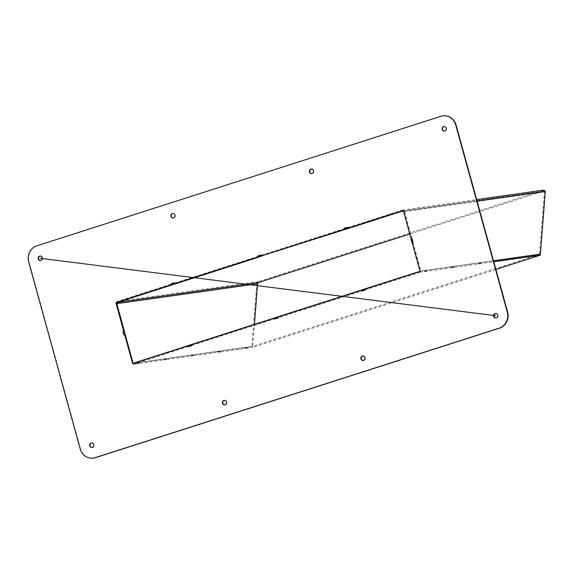 <?xml version="1.0" encoding="UTF-8"?>
<svg xmlns="http://www.w3.org/2000/svg" width="574" height="574" viewBox="0 0 574 574"><rect width="100%" height="100%" fill="white"/><g stroke="black" fill="none" stroke-linecap="round" stroke-linejoin="round"><path stroke-width="0.43" stroke-dasharray="2.87 2.15" d="M171.777 284.726L171.583 284.022M174.955 283.707L174.36 282.882M174.697 282.774L174.331 282.774M258.149 256.255L258.164 257.037M261.522 255.961L260.926 255.136M261.263 255.028L260.897 255.028M344.909 229.234L344.716 228.531M348.088 228.215L347.492 227.39M347.83 227.282L347.464 227.282M411.572 239.222L403.809 211.031A0.653 0.603 -90.2 0 0 403.056 210.593L403.027 210.593M361.957 291.118L365.164 290.207L364.906 289.274L419.874 271.653A0.653 0.603 -90.2 0 0 420.283 270.842L412.512 242.651L413.38 242.372L412.096 239.057M412.433 238.949L412.067 238.949M413.38 242.372L413.015 242.372M412.512 242.651L412.146 242.651M364.906 289.274L364.54 289.274M365.164 290.207L364.799 290.207M361.986 291.226L361.62 291.226M275.391 318.864L278.598 317.953L278.34 317.02L361.728 290.286L361.907 290.932L278.175 317.759M278.34 317.02L277.974 317.02M278.598 317.953L278.225 317.953M275.42 318.972L275.054 318.972M188.824 346.61L192.025 345.699L191.773 344.766L275.161 318.039L275.341 318.678M191.773 344.766L191.4 344.766M192.025 345.699L191.659 345.706M188.853 346.718L188.487 346.718M133.627 363.407L133.261 363.407A0.653 0.603 -90.2 0 0 133.627 363.407L188.595 345.785L188.774 346.423M124.214 334.943L125.11 334.771M124.249 335.051L123.876 335.051M123.317 331.672L124.178 334.807M311.675 173.613A2.274 2.109 -90.2 0 0 313.964 171.339A2.274 2.109 -90.2 0 0 311.66 169.079M173.169 218.012A2.274 2.109 -90.2 0 0 175.45 215.738A2.274 2.109 -90.2 0 0 173.154 213.478M224.649 404.921A2.274 2.109 -90.2 0 0 226.938 402.647A2.274 2.109 -90.2 0 0 224.642 400.387M363.163 360.522A2.274 2.109 -90.2 0 0 365.444 358.248A2.274 2.109 -90.2 0 0 363.148 355.988M91.912 447.469A2.274 2.109 -90.2 0 0 94.201 445.194A2.274 2.109 -90.2 0 0 91.905 442.934M40.431 260.553A2.274 2.109 -90.2 0 0 42.72 258.286A2.274 2.109 -90.2 0 0 40.417 256.026M444.412 131.066A2.274 2.109 -90.2 0 0 446.694 128.791A2.274 2.109 -90.2 0 0 444.398 126.531M495.893 317.974A2.274 2.109 -90.2 0 0 498.182 315.7A2.274 2.109 -90.2 0 0 495.886 313.447M91.948 458.196A13.001 12.04 89.8 0 1 80.554 448.897L29.066 261.988A13.001 12.04 89.8 0 1 37.174 245.83L441.155 116.343A13.001 12.04 89.8 0 1 444.369 115.805M347.557 227.627L347.93 228.215M345.132 229.457L344.637 228.552M174.424 283.118L174.797 283.714M171.999 284.948L171.504 284.051M260.991 255.373L261.364 255.961M258.565 257.202L257.956 256.32M174.625 283.09L258.307 256.269M123.589 331.535L115.984 303.926L117.204 301.493L171.741 284.015M124.501 331.413L123.604 331.578M411.257 239.229L403.544 211.411M347.758 227.598L402.575 210.048L404.541 211.433L412.189 239.193L411.293 239.365M261.192 255.344L344.874 228.517M193.208 355.729L192.929 354.797L192.068 355.069L192.34 356.002L191.164 356.174L190.891 355.241L191.752 354.962L192.032 355.894M479.756 262.856L480.036 263.789L480.897 263.509L480.625 262.576L506.024 259.075M218.823 351.137L219.096 352.07L218.235 352.343L217.955 351.41L218.823 351.137L192.929 354.797M217.955 351.41L192.068 355.069M480.625 262.576L493.496 260.761M505.924 260.122L505.651 259.197M133.261 363.227L137.617 362.61L132.4 363.507L124.508 334.85M132.831 363.364L137.129 362.761L137.401 363.694L133.103 364.296L133.075 363.285L132.4 363.507M137.617 362.61L137.896 363.543L137.028 363.823L136.748 362.89M123.267 331.686L123.632 331.686M412.993 242.314L420.957 271.014L425.312 270.397L425.585 271.33L424.717 271.61L424.444 270.677L420.089 271.287L412.197 242.637M425.312 270.397L424.444 270.677M420.957 271.014L420.089 271.287M410.955 239.473L411.328 239.473M220.273 351.905L220 350.972L219.132 351.245L219.412 352.178L220.273 351.905L219.096 352.07M507.689 258.752L506.828 259.032L507.1 259.965M245.887 347.313L246.167 348.246L245.299 348.518L245.026 347.586L245.887 347.313L220 350.972M245.026 347.586L219.132 351.245M532.988 256.298L532.715 255.373L506.828 259.032M532.715 255.373L534.387 255.057L534.659 255.982M166.137 359.554L165.864 358.621L164.996 358.901L165.276 359.833L164.099 359.998L163.82 359.066L164.688 358.786L164.96 359.719M452.685 266.68L452.965 267.613L453.833 267.341L453.553 266.408L479.448 262.748L479.721 263.681L478.86 263.954L478.58 263.021M165.864 358.621L191.752 354.962M190.891 355.241L164.996 358.901M453.553 266.408L479.448 262.748M139.073 363.378L138.793 362.445L137.925 362.725L138.205 363.658L139.073 363.378L137.896 363.543M425.621 270.505L425.894 271.437L426.762 271.165L426.489 270.232L452.377 266.573L452.656 267.506L451.788 267.778L451.508 266.845M138.793 362.445L164.688 358.786M163.82 359.066L137.925 362.725M426.489 270.232L452.377 266.573M247.064 347.141L246.203 347.421L246.476 348.353L247.344 348.074L247.064 347.141L252.711 346.344L254.426 324.389M543.987 190.066L258.623 281.511L256.736 284.03L251.85 346.624L246.203 347.421M251.85 346.624L252.711 346.344M409.771 234.02L543.772 191.077L544.425 191.816L539.538 254.411L533.892 255.208L534.172 256.14M539.538 254.411L252.28 346.481L252.553 347.421L246.971 348.21L246.691 347.277L252.28 346.481M534.76 254.928L533.892 255.208M480.036 263.789L478.86 263.954M452.965 267.613L451.788 267.778M425.894 271.437L424.717 271.61M246.167 348.246L247.344 348.074M453.833 267.341L452.656 267.506M480.897 263.509L479.721 263.681M426.762 271.165L425.585 271.33M245.299 348.518L246.476 348.353M164.099 359.998L165.276 359.833M218.235 352.343L219.412 352.178M137.028 363.823L138.205 363.658M191.164 356.174L192.34 356.002M138.7 363.507L138.42 362.574L164.193 358.937L164.473 359.869L137.401 363.694M165.764 359.683L165.491 358.75L191.264 355.105L191.537 356.038L164.473 359.869M192.835 355.858L192.555 354.926L218.328 351.281L218.608 352.214L191.537 356.038M219.899 352.034L219.627 351.101L245.399 347.457L245.672 348.389L218.608 352.214M219.627 351.101L220.057 350.958L220.337 351.891M192.555 354.926L192.986 354.789L193.266 355.722M165.491 358.75L165.922 358.614L166.195 359.546M138.42 362.574L138.851 362.438L139.13 363.371M133.103 364.296L188.781 346.452M188.329 345.577L188.939 346.402M425.097 271.473L424.817 270.541L420.52 271.15L420.799 272.083L424.66 271.617L493.776 261.773M424.817 270.541L426.109 270.361L426.389 271.294M452.161 267.649L451.889 266.716L426.109 270.361M451.889 266.716L453.18 266.537L453.46 267.47M479.233 263.825L478.953 262.892L453.18 266.537M478.953 262.892L480.251 262.713L480.524 263.645M493.518 260.833L480.251 262.713M506.024 259.068L507.316 258.881L507.588 259.807M507.71 258.831L507.316 258.881M534.781 254.999L534.387 255.057M246.691 347.277L245.399 347.457M220.057 350.958L218.328 351.281M192.986 354.789L191.264 355.105M165.922 358.614L164.193 358.937M138.851 362.438L137.129 362.761M419.852 271.366L420.52 271.15M246.971 348.21L245.672 348.389M247.129 347.134L247.401 348.066M245.83 347.32L246.11 348.253M218.766 351.144L219.038 352.077M191.694 354.969L191.974 355.902M164.623 358.793L164.903 359.726M137.559 362.617L137.832 363.55M191.608 345.505L275.348 318.706M191.601 344.709L191.831 345.476M275.233 317.723L275.513 318.656M278.168 316.956L278.397 317.731M361.799 289.97L362.079 290.903M364.741 290.014L420.799 272.083M364.734 289.21L364.964 289.978M425.678 270.498L425.958 271.43M424.387 270.684L424.66 271.617M452.75 266.673L453.022 267.606M451.451 266.86L451.731 267.793M479.814 262.849L480.094 263.782M478.522 263.028L478.795 263.961M506.885 259.025L507.158 259.943M505.586 259.204L505.866 260.137M533.949 255.2L534.222 256.119M532.658 255.38L532.93 256.313M495.886 269.421L252.553 347.421M403.809 211.031L403.436 211.031M420.283 270.842L419.91 270.842M419.874 271.653L419.508 271.653M441.155 116.343L440.789 116.343M80.554 448.897L80.181 448.897M29.066 261.988L28.7 261.988M37.174 245.83L36.808 245.83M403.68 211.706L544.425 191.816M543.635 191.113L402.833 211.01M477.087 201.18L404.541 211.433M402.295 210.113L543.714 190.13M258.623 281.511L117.204 301.493M115.984 303.926L256.736 284.03M403.228 210.565L402.862 210.572M133.455 363.428L133.089 363.435M311.847 169.072L311.481 169.072M311.861 173.621L311.495 173.621M173.341 213.471L172.975 213.471M173.355 218.02L172.982 218.02M224.821 400.379L224.456 400.379M224.836 404.928L224.47 404.928M363.328 355.98L362.962 355.98M363.342 360.529L362.976 360.529M92.084 442.927L91.718 442.927M92.098 447.476L91.732 447.476M40.603 256.018L40.237 256.018M40.618 260.567L40.252 260.567M444.585 126.524L444.219 126.524M444.599 131.073L444.226 131.073M496.065 313.433L495.699 313.433M496.079 317.982L495.714 317.982M402.575 210.048L476.65 199.58M402.697 211.017L543.772 191.077"/><path stroke-width="0.86" d="M116.443 302.347L171.411 284.726L171.152 283.793L174.331 282.774L174.582 283.714L257.977 256.98L257.719 256.047L260.897 255.028L261.156 255.961L344.543 229.234L344.285 228.301L347.464 227.282L347.722 228.215L402.69 210.593A0.653 0.603 89.8 0 1 403.436 211.031L411.206 239.229L412.067 238.949L413.015 242.372L412.146 242.651L419.91 270.842A0.653 0.603 89.8 0 1 419.508 271.653L364.54 289.274L364.799 290.207L361.62 291.226L361.362 290.293L277.974 317.02L278.225 317.953L275.054 318.972L274.795 318.039L191.4 344.766L191.659 345.706L188.487 346.718L188.229 345.785L133.261 363.407A0.653 0.603 89.8 0 1 132.508 362.969L124.745 334.778L123.876 335.051L122.936 331.629L123.797 331.349L116.034 303.158A0.653 0.603 89.8 0 1 116.443 302.347L116.809 302.347A0.653 0.603 -90.2 0 0 116.4 303.158L124.171 331.349L123.317 331.672M171.411 284.726L116.809 302.347M174.36 282.882L171.583 284.022M171.518 283.793L171.152 283.793M258.164 257.037L174.582 283.714M260.926 255.136L258.149 256.255M258.085 256.047L257.719 256.047M344.543 229.234L261.156 255.961M347.492 227.39L344.716 228.531M344.658 228.294L344.285 228.301M403.041 210.601L347.722 228.215M412.096 239.057L411.206 239.229M419.852 271.366L361.448 290.021L361.957 291.118M124.745 334.778L132.874 362.969A0.653 0.603 -90.2 0 0 133.276 363.399M123.302 331.629L122.936 331.629M124.171 331.349L123.797 331.349M309.465 171.992A2.274 2.109 89.8 0 1 311.481 169.072A2.274 2.109 89.8 0 1 313.591 171.339A2.274 2.109 89.8 0 1 309.465 171.992M311.66 169.079A2.274 2.109 -90.2 0 0 311.675 173.613M170.959 216.391A2.274 2.109 89.8 0 1 172.975 213.471A2.274 2.109 89.8 0 1 175.084 215.738A2.274 2.109 89.8 0 1 170.959 216.391M173.154 213.478A2.274 2.109 -90.2 0 0 173.169 218.012M222.439 403.3A2.274 2.109 89.8 0 1 224.456 400.379A2.274 2.109 89.8 0 1 226.572 402.647A2.274 2.109 89.8 0 1 222.439 403.3M224.642 400.387A2.274 2.109 -90.2 0 0 224.649 404.921M360.953 358.901A2.274 2.109 89.8 0 1 362.962 355.98A2.274 2.109 89.8 0 1 365.078 358.248A2.274 2.109 89.8 0 1 360.953 358.901M363.148 355.988A2.274 2.109 -90.2 0 0 363.163 360.522M89.709 445.847A2.274 2.109 89.8 0 1 91.718 442.927A2.274 2.109 89.8 0 1 93.835 445.194A2.274 2.109 89.8 0 1 89.709 445.847M91.905 442.934A2.274 2.109 -90.2 0 0 91.912 447.469M38.221 258.939A2.274 2.109 89.8 0 1 40.237 256.018A2.274 2.109 89.8 0 1 42.347 258.286A2.274 2.109 89.8 0 1 38.221 258.939M40.417 256.026A2.274 2.109 -90.2 0 0 40.431 260.553M442.202 129.451A2.274 2.109 89.8 0 1 444.219 126.524A2.274 2.109 89.8 0 1 446.328 128.798A2.274 2.109 89.8 0 1 442.202 129.451M444.398 126.531A2.274 2.109 -90.2 0 0 444.412 131.066M493.683 316.36A2.274 2.109 89.8 0 1 495.699 313.433A2.274 2.109 89.8 0 1 497.816 315.707A2.274 2.109 89.8 0 1 493.683 316.36M495.886 313.447A2.274 2.109 -90.2 0 0 495.893 317.974M440.789 116.343A13.001 12.04 89.8 0 1 444.19 115.805A13.001 12.04 89.8 0 1 455.763 125.103L507.251 312.012A13.001 12.04 89.8 0 1 499.136 328.17L95.155 457.657A13.001 12.04 89.8 0 1 91.761 458.196A13.001 12.04 89.8 0 1 80.181 448.897L28.7 261.988A13.001 12.04 89.8 0 1 36.808 245.83L440.789 116.343M444.369 115.805A13.001 12.04 89.8 0 1 444.556 115.805A13.001 12.04 89.8 0 1 456.129 125.103L507.617 312.012A13.001 12.04 89.8 0 1 499.502 328.17L95.528 457.657A13.001 12.04 89.8 0 1 92.127 458.196A13.001 12.04 89.8 0 1 91.948 458.196M347.93 228.215L347.557 227.627M347.521 227.627L344.637 228.552L344.917 229.485L347.801 228.56M261.364 255.961L344.917 229.485M174.797 283.714L174.424 283.118M254.426 324.389L257.604 283.757L116.852 303.646L117.462 302.433L174.668 284.058M174.388 283.126L171.504 284.051L171.777 284.984M174.883 284.03L258.565 257.202L257.956 256.32L260.991 255.373M260.84 255.394L261.45 256.277M258.228 257.252L261.113 256.327M116.852 303.646L133.075 363.285L188.329 345.577M403.544 211.411L402.553 211.053L348.016 228.531M506.024 259.075L506.512 258.917L506.792 259.85L505.924 260.13L507.1 259.965L507.968 259.685L507.689 258.752L533.583 255.093L533.856 256.026L532.988 256.298L534.172 256.14L535.033 255.861L534.76 254.928L540.407 254.131L545.293 191.537L543.987 190.066L476.65 199.58M493.496 260.761L506.512 258.917M125.354 334.527L124.127 334.807L123.267 331.686L124.135 331.413M124.989 334.527L124.127 334.807M412.197 242.637L410.955 239.473L411.823 239.2L412.993 242.314M413 242.328L412.182 242.587M412.684 242.314L411.816 242.587M493.776 261.773L533.368 256.176L533.088 255.243L533.583 255.093M534.659 255.982L540.249 255.2L539.969 254.268L540.407 254.131M257.604 283.757L258.544 282.494L409.771 234.02M535.033 255.861L533.856 256.026M507.968 259.685L506.792 259.85M188.781 346.452L191.608 345.505M506.297 260L506.024 259.068L493.518 260.833M533.088 255.243L507.71 258.831M539.969 254.268L534.781 254.999M188.588 346.452L188.315 345.519L274.896 317.831M275.348 318.706L274.881 317.774L361.462 290.078M191.199 344.594L191.472 345.526M275.154 318.706L278.175 317.759M277.766 316.848L278.038 317.781M361.72 290.953L364.741 290.014M364.332 289.095L364.612 290.028M533.368 256.176L534.659 255.99M540.249 255.2L495.886 269.421M495.706 315.707L40.245 258.293M132.874 362.969L132.508 362.969M116.4 303.158L116.034 303.158M456.129 125.103L455.763 125.103M507.617 312.012L507.251 312.012M499.502 328.17L499.136 328.17M95.528 457.657L95.155 457.657M117.462 302.433L258.544 282.494M545.293 191.537L477.087 201.18M444.556 115.805L444.19 115.805M92.127 458.196L91.761 458.196"/></g></svg>

